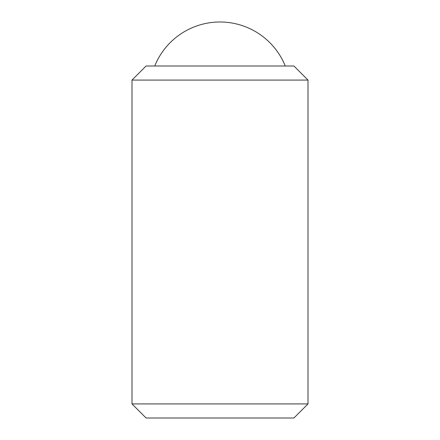 <?xml version="1.0" encoding="UTF-8"?>
<svg xmlns="http://www.w3.org/2000/svg" width="440" height="440" viewBox="0 0 440 440"><rect width="100%" height="100%" fill="white"/><g stroke="black" fill="none" stroke-linecap="round" stroke-linejoin="round"><path stroke-width="0.66" d="M154.737 66A70.4 70.4 0 0 1 285.263 66M132 80.08L146.08 66L293.92 66L308 80.08L308 403.92L293.92 418L146.08 418L132 403.92L132 80.08L308 80.08M132 403.92L308 403.92"/></g></svg>
